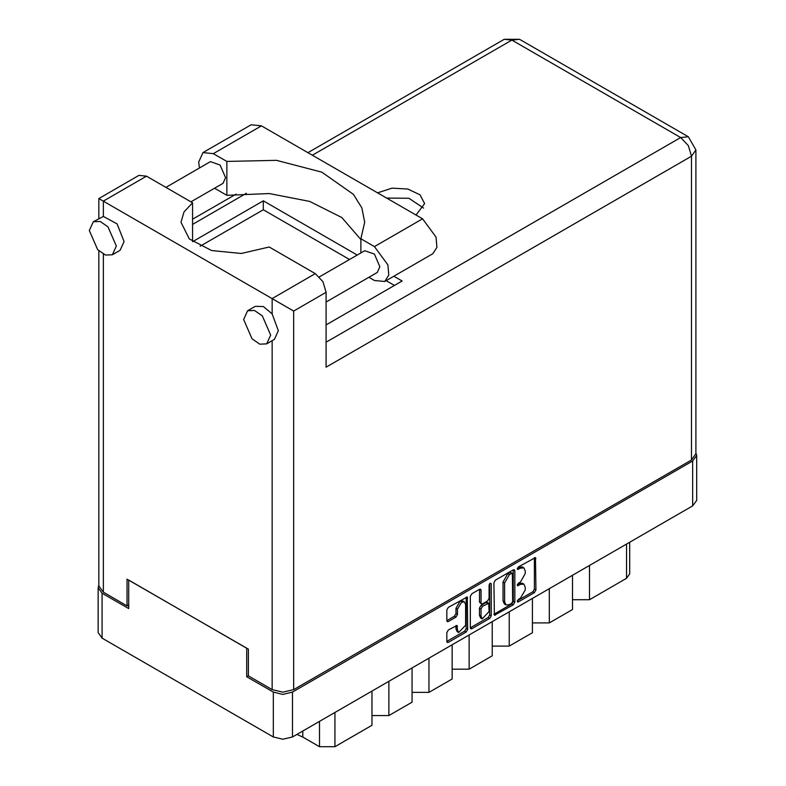 <?xml version="1.0" encoding="UTF-8"?>
<svg xmlns="http://www.w3.org/2000/svg" width="786" height="786" viewBox="0 0 786 786"><rect width="100%" height="100%" fill="white"/><g stroke="black" fill="none" stroke-linecap="round" stroke-linejoin="round"><path stroke-width="1.18" d="M464.398 601.88L462.856 600.985L459.987 601.27L455.939 608.285L457.481 609.179L461.529 602.164L464.398 601.88L465.587 604.503L465.587 625.224L458.67 632.524L457.481 629.9L457.039 625.469L448.315 629.989L446.802 632.612L446.802 641.445L447.244 642.427L448.315 642.319L466.186 632.003L467.699 629.38L467.257 596.918L448.315 607.342L446.802 609.965L446.802 620.635L447.244 621.618L448.315 621.51L455.968 617.089L457.481 614.465L457.481 609.179M490.189 583.173L491.25 583.782L490.189 583.173L489.128 585L489.128 598.293L487.615 600.917L482.545 603.845L481.474 603.953L481.032 602.97L481.032 590.207L480.59 589.225L479.519 589.333L479.489 602.086L481.474 603.953M493.903 582.78L494.345 615.232L513.287 604.807L514.801 602.184L514.801 570.705L514.358 569.732L513.287 569.83L495.416 580.156L493.903 582.78M696.651 455.507L696.651 500.407L692.682 505.929L292.471 736.993L282.901 739.282L273.341 736.993L102.082 638.114L98.122 632.592L98.122 587.702L102.082 593.224L128.698 608.59L128.698 580.078L246.725 648.224L246.725 676.726L273.341 692.093L282.901 694.382L292.471 692.093L692.682 461.028L696.651 455.507L695.924 452.991M520.401 598.254L518.318 599.453L517.571 601.978L518.318 601.899L534.411 592.615L535.924 589.991L535.482 557.529L518.318 566.932L517.571 569.447L520.401 568.17L523.83 567.836L525.254 570.97L525.254 573.593L520.401 581.984L518.318 583.192L517.571 585.717L520.401 584.44L523.83 584.096L525.254 587.23L525.254 589.854L520.401 598.254M470.352 627.817L488.194 617.511L489.737 618.405L491.25 615.782L491.25 583.782M489.737 618.405L471.865 628.721L470.794 628.829L470.352 627.847L470.352 596.368L471.865 593.744L479.519 589.333L481.032 590.207M248.347 675.793L246.725 676.726M98.84 585.177L98.122 587.702M589.471 565.517L589.471 599.728L626.501 578.349L626.501 544.138M572.493 575.323L572.493 609.523L549.355 622.885L532.387 622.885M589.471 599.728L572.493 599.728M549.355 588.675L549.355 622.885M532.387 598.48L532.387 632.681L509.24 646.043L492.272 646.043M509.24 611.842L509.24 646.043M492.272 621.638L492.272 655.838L469.124 669.2L469.124 635M452.156 644.795L452.156 679.006L429.009 692.368L429.009 658.157M452.156 669.2L469.124 669.2M412.041 667.953L412.041 702.163L388.893 715.525L388.893 681.315M412.041 692.368L429.009 692.368M371.925 691.12L371.925 725.321L334.895 746.7L319.47 746.7L319.47 721.401M371.925 715.525L388.893 715.525M302.846 731L302.846 737.101L319.47 746.7M629.694 542.301L629.694 573.898L626.501 578.349M302.846 737.101L296.931 734.419M523.83 584.096L522.287 583.202L518.858 583.546L520.401 584.44M517.375 584.401L518.858 583.546M523.83 567.836L522.287 566.942L518.858 567.286L520.401 568.17M517.375 568.14L518.858 567.286M517.375 600.661L532.869 591.72L534.382 589.097L534.382 557.657M493.903 614.22L511.745 603.923L513.258 601.3L513.258 569.85M511.617 603.324L512.678 601.487L512.374 573.171L509.426 574.517L504.583 582.907L504.583 601.791L505.997 604.925L509.426 604.591L511.617 603.324M512.374 573.171L510.075 572.355L511.617 573.249M505.997 604.925L504.455 604.041L503.04 600.897L503.04 582.013L507.884 573.623L510.075 572.355M489.707 583.585L489.707 614.888L491.25 615.782M481.032 616.224L482.221 618.837L489.128 611.537L488.686 603.265L482.545 606.291L481.032 608.914L481.032 616.224L479.489 615.33L480.668 617.953L482.221 618.837M488.686 603.265L487.143 602.371L486.072 602.479L487.615 603.363M479.489 615.33L479.489 608.03L481.003 605.407L486.072 602.479M488.194 617.511L489.707 614.888M458.67 632.524L457.128 631.63L455.939 629.016L455.939 625.587M446.802 620.606L454.426 616.204L455.939 613.581L455.939 608.285M448.315 642.319L446.802 641.415L464.644 631.109L466.157 628.486L466.157 597.046M199.448 167.998L198.661 162.093L202.955 152.602L213.32 153.624L261.453 125.839L251.098 124.807L202.955 152.602M270.639 335.121L262.308 315.903L254.507 310.519L247.59 310.794L243.64 319.529L251.972 338.746L259.773 344.13L266.68 343.855L270.639 335.121M266.68 343.855L274.402 339.405L278.352 330.67L272.103 313.909L263.379 306.53L255.303 306.334L247.59 310.794M116.357 246.047L108.016 226.83L100.215 221.436L93.308 221.711L89.349 230.455L97.69 249.673L105.491 255.057L112.398 254.782L116.357 246.047M112.398 254.782L120.111 250.331L124.07 241.587L117.065 223.882L103.32 216.464L93.308 221.711M416.04 215.089L424.656 203.603L420.058 194.849L407.816 189.053L392.067 188.159L377.486 192.825M386.545 198.052L408.946 198.249L423.546 208.054M165.905 187.363L210.442 161.651L220.109 165.011L225.582 177.636L222.988 183.374L190.998 201.845M319.391 276.898L364.724 250.724L374.391 254.084L379.874 266.709L377.27 272.457L326.102 301.991M360.843 239.484L341.841 217.486L309.704 201.373L269.333 193.582L226.869 195.301L214.607 188.218M226.869 195.301L226.869 161.454L213.32 153.624M200.175 246.195L263.31 209.744L263.31 200.843L192.619 241.656L192.619 202.778L146.52 176.162L138.876 175.406L98.84 198.524L293.699 311.02L293.699 689.597L282.901 692.181L272.103 689.597L248.347 675.881L248.347 649.157L127.077 579.144L127.077 605.868L103.32 592.153L98.84 585.914L98.84 250.822M272.103 313.909L272.103 298.552L315.304 273.616L269.205 246.991L241.312 253.534L211.67 250.538L189.288 238.915L180.986 222.212L183.983 211.935L192.619 202.778M315.304 273.616L322.938 281.673L326.102 292.313L326.102 367.141L691.454 156.208L695.924 149.979L695.924 453.728L691.454 459.967L293.699 689.597M127.077 605.868L128.698 604.935M263.31 200.843L357.217 255.057M393.884 276.23L402.167 281.005L326.102 324.923M263.31 209.744L349.505 259.508M386.172 280.681L394.454 285.456M360.843 252.964L360.843 238.797L374.391 246.617L387.94 264.892L388.765 275.149L384.757 281.496L374.391 280.474L368.889 277.291M374.391 246.617L422.534 218.832L436.073 237.097L436.908 247.354L432.899 253.711L384.757 281.496M360.843 238.797L364.694 222.212L361.825 207.877L353.386 194.289L321.808 172.154L276.505 160.393L226.869 161.454M422.534 218.832L261.453 125.839M692.682 505.929L692.682 461.028M292.471 692.093L292.471 736.993M102.082 593.224L102.082 638.114M273.341 736.993L273.341 692.093M334.895 712.489L334.895 746.7M517.267 585.03L518.318 585.639M517.267 568.759L518.318 569.378M534.411 557.638L535.924 558.512M534.382 589.097L535.924 589.991M532.869 591.72L534.411 592.615M517.267 601.29L518.318 601.899M513.287 569.83L514.801 570.705M513.258 601.3L514.801 602.184M511.745 603.923L513.287 604.807M493.903 614.249L495.416 615.124M507.884 573.623L509.426 574.517M503.04 582.013L504.583 582.907M503.04 600.897L504.583 601.791M470.352 627.847L471.865 628.721M479.489 602.086L481.032 602.97M481.003 605.407L482.545 606.291M479.489 608.03L481.032 608.914M455.968 625.577L457.481 626.452M455.939 629.016L457.481 629.9M455.939 613.581L457.481 614.465M454.426 616.204L455.968 617.089M446.802 620.635L448.315 621.51M466.186 597.026L467.699 597.9M466.157 628.486L467.699 629.38M464.644 631.109L466.186 632.003M272.103 689.597L272.103 340.731M146.52 176.162L103.32 201.108L103.32 216.464M103.32 254.094L103.32 592.153M326.102 342.205L680.647 137.501L511.863 40.057L312.376 155.235M246.431 193.297L192.619 224.374M691.454 459.967L691.454 156.208L688.29 145.567L680.647 137.501L688.29 136.744L519.497 39.3L504.229 39.3L511.863 40.057L519.497 39.3M326.102 292.313L293.699 311.02M695.924 149.979L688.29 136.744M504.229 39.3L307.896 152.651M236.114 194.093L192.619 219.206M98.84 198.524L98.84 218.518"/></g></svg>
